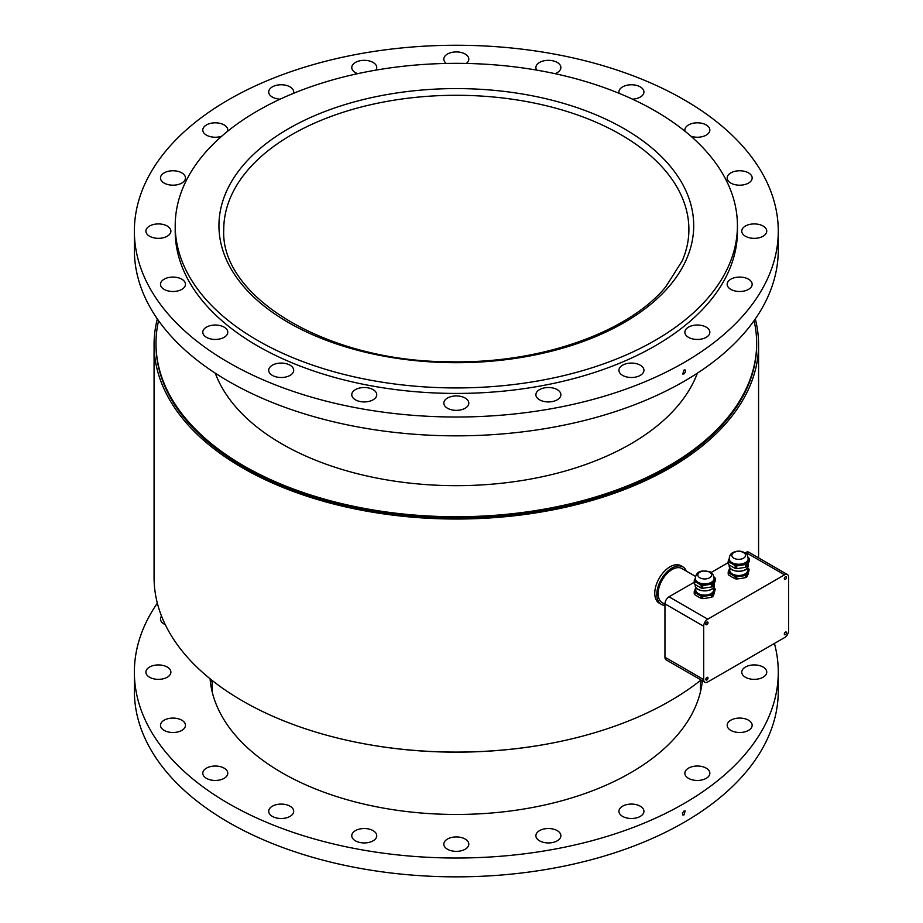 <?xml version="1.0" encoding="UTF-8"?>
<svg xmlns="http://www.w3.org/2000/svg" width="923" height="923" viewBox="0 0 923 923"><rect width="100%" height="100%" fill="white"/><g stroke="black" fill="none" stroke-linecap="round" stroke-linejoin="round"><path stroke-width="1.38" d="M701.688 680.389A246.51 142.327 180 0 1 702.103 683.124M210.548 683.124A246.51 142.327 180 0 1 211.09 679.593M257.552 110.875A281.111 162.298 0 0 0 175.208 225.639A281.111 162.298 0 0 0 456.32 387.937A281.111 162.298 0 0 0 737.431 225.639A281.111 162.298 0 0 0 563.895 75.698A281.111 162.298 0 0 0 257.552 110.875M620.302 373.561A12.495 7.211 180 0 1 618.941 370.296A12.495 7.211 180 0 1 631.436 363.074A12.495 7.211 180 0 1 643.931 370.296A12.495 7.211 180 0 1 634.355 377.299A12.495 7.211 180 0 1 620.302 373.561M536.044 395.852A12.495 7.211 180 0 1 535.894 394.721A12.495 7.211 180 0 1 548.389 387.51A12.495 7.211 180 0 1 560.884 394.721A12.495 7.211 180 0 1 549.37 401.909A12.495 7.211 180 0 1 536.044 395.852M443.986 402.013A12.495 7.211 180 0 1 457.3 395.955A12.495 7.211 180 0 1 468.815 403.143A12.495 7.211 180 0 1 456.32 410.354A12.495 7.211 180 0 1 443.825 403.143A12.495 7.211 180 0 1 443.986 402.013M353.128 391.444A12.495 7.211 180 0 1 367.169 387.706A12.495 7.211 180 0 1 376.746 394.721A12.495 7.211 180 0 1 364.262 401.932A12.495 7.211 180 0 1 351.767 394.721A12.495 7.211 180 0 1 353.128 391.444M272.366 365.185A12.495 7.211 180 0 1 285.98 363.627A12.495 7.211 180 0 1 293.699 370.296A12.495 7.211 180 0 1 281.203 377.507A12.495 7.211 180 0 1 268.708 370.296A12.495 7.211 180 0 1 272.366 365.185M209.625 325.807A12.495 7.211 180 0 1 227.785 332.234A12.495 7.211 180 0 1 215.29 339.445A12.495 7.211 180 0 1 202.795 332.234A12.495 7.211 180 0 1 209.625 325.807M171.02 277.165A12.495 7.211 180 0 1 185.465 284.284A12.495 7.211 180 0 1 172.97 291.495A12.495 7.211 180 0 1 160.487 284.284A12.495 7.211 180 0 1 171.02 277.165M160.348 224.012A12.495 7.211 180 0 1 170.882 231.131A12.495 7.211 180 0 1 158.398 238.342A12.495 7.211 180 0 1 145.903 231.131A12.495 7.211 180 0 1 160.348 224.012M178.647 171.551A12.495 7.211 180 0 1 185.465 177.977A12.495 7.211 180 0 1 172.97 185.188A12.495 7.211 180 0 1 160.487 177.977A12.495 7.211 180 0 1 178.647 171.551M221.739 136.212A12.495 7.211 180 0 1 209.152 136.316A12.495 7.211 180 0 1 202.795 130.028A12.495 7.211 180 0 1 210.513 123.37A12.495 7.211 180 0 1 224.127 124.928A12.495 7.211 180 0 1 227.785 130.028A12.495 7.211 180 0 1 227.589 131.285M280.154 99.165A12.495 7.211 180 0 1 268.708 91.977A12.495 7.211 180 0 1 278.284 84.962A12.495 7.211 180 0 1 292.337 88.7A12.495 7.211 180 0 1 293.699 91.977A12.495 7.211 180 0 1 293.468 93.35M357.651 73.667A12.495 7.211 180 0 1 351.767 67.541A12.495 7.211 180 0 1 363.281 60.353A12.495 7.211 180 0 1 376.596 66.421A12.495 7.211 180 0 1 376.746 67.541A12.495 7.211 180 0 1 375.926 70.125M446.317 63.445A12.495 7.211 180 0 1 443.825 59.13A12.495 7.211 180 0 1 456.32 51.919A12.495 7.211 180 0 1 468.815 59.13A12.495 7.211 180 0 1 468.665 60.26A12.495 7.211 180 0 1 466.323 63.445M536.713 70.125A12.495 7.211 180 0 1 535.894 67.541A12.495 7.211 180 0 1 548.389 60.33A12.495 7.211 180 0 1 560.884 67.541A12.495 7.211 180 0 1 559.523 70.817A12.495 7.211 180 0 1 554.988 73.667M619.171 93.35A12.495 7.211 180 0 1 618.941 91.977A12.495 7.211 180 0 1 631.436 84.766A12.495 7.211 180 0 1 643.931 91.977A12.495 7.211 180 0 1 640.274 97.077A12.495 7.211 180 0 1 632.486 99.165M685.051 131.285A12.495 7.211 180 0 1 684.854 130.028A12.495 7.211 180 0 1 697.35 122.817A12.495 7.211 180 0 1 709.845 130.028A12.495 7.211 180 0 1 703.026 136.454A12.495 7.211 180 0 1 690.9 136.212M741.619 185.108A12.495 7.211 180 0 1 727.174 177.977A12.495 7.211 180 0 1 739.669 170.767A12.495 7.211 180 0 1 752.164 177.977A12.495 7.211 180 0 1 741.619 185.108M752.291 238.261A12.495 7.211 180 0 1 741.757 231.131A12.495 7.211 180 0 1 754.253 223.92A12.495 7.211 180 0 1 766.748 231.131A12.495 7.211 180 0 1 752.291 238.261M733.993 290.71A12.495 7.211 180 0 1 727.174 284.284A12.495 7.211 180 0 1 739.669 277.073A12.495 7.211 180 0 1 752.164 284.284A12.495 7.211 180 0 1 733.993 290.71M688.512 337.333A12.495 7.211 180 0 1 684.854 332.234A12.495 7.211 180 0 1 697.35 325.023A12.495 7.211 180 0 1 709.845 332.234A12.495 7.211 180 0 1 702.138 338.903A12.495 7.211 180 0 1 688.512 337.333M683.978 370.054L685.154 369.938L685.512 371.831L683.978 373.919L682.789 374.034L683.978 370.054M228.662 99.696A321.954 185.881 0 0 0 134.366 231.131A321.954 185.881 0 0 0 456.32 417.011A321.954 185.881 0 0 0 778.274 231.131A321.954 185.881 0 0 0 579.529 59.407A321.954 185.881 0 0 0 228.662 99.696M134.366 231.131L134.366 249.971A321.954 185.881 0 0 0 456.32 435.841A321.954 185.881 0 0 0 778.274 249.971L778.274 231.131M175.208 225.639L175.208 231.131A281.111 162.298 0 0 0 456.32 393.429A281.111 162.298 0 0 0 737.431 231.131L737.431 225.639M700.349 692.296A244.11 140.931 0 0 0 700.43 688.616L700.43 680.482M212.209 680.482L212.209 688.616A244.11 140.931 0 0 0 212.302 692.296M703.026 766.817A12.495 7.211 180 0 1 709.845 773.243A12.495 7.211 180 0 1 697.35 780.454A12.495 7.211 180 0 1 684.854 773.243A12.495 7.211 180 0 1 703.026 766.817M741.619 718.163A12.495 7.211 180 0 1 752.164 725.293A12.495 7.211 180 0 1 739.669 732.504A12.495 7.211 180 0 1 727.174 725.293A12.495 7.211 180 0 1 741.619 718.163M752.291 665.01A12.495 7.211 180 0 1 766.748 672.14A12.495 7.211 180 0 1 754.253 679.351A12.495 7.211 180 0 1 741.757 672.14A12.495 7.211 180 0 1 752.291 665.01M165.275 624.663A12.495 7.211 180 0 1 160.487 618.987A12.495 7.211 180 0 1 161.525 616.103M160.348 679.259A12.495 7.211 180 0 1 145.903 672.14A12.495 7.211 180 0 1 158.398 664.929A12.495 7.211 180 0 1 170.882 672.14A12.495 7.211 180 0 1 160.348 679.259M178.647 731.72A12.495 7.211 180 0 1 160.487 725.293A12.495 7.211 180 0 1 172.97 718.082A12.495 7.211 180 0 1 185.465 725.293A12.495 7.211 180 0 1 178.647 731.72M224.127 778.343A12.495 7.211 180 0 1 210.513 779.9A12.495 7.211 180 0 1 202.795 773.243A12.495 7.211 180 0 1 215.29 766.032A12.495 7.211 180 0 1 227.785 773.243A12.495 7.211 180 0 1 224.127 778.343M292.337 814.571A12.495 7.211 180 0 1 278.284 818.309A12.495 7.211 180 0 1 268.708 811.294A12.495 7.211 180 0 1 281.203 804.083A12.495 7.211 180 0 1 293.699 811.294A12.495 7.211 180 0 1 292.337 814.571M376.596 836.861A12.495 7.211 180 0 1 363.281 842.918A12.495 7.211 180 0 1 351.767 835.73A12.495 7.211 180 0 1 364.262 828.519A12.495 7.211 180 0 1 376.746 835.73A12.495 7.211 180 0 1 376.596 836.861M468.665 843.022A12.495 7.211 180 0 1 468.815 844.141A12.495 7.211 180 0 1 456.32 851.364A12.495 7.211 180 0 1 443.825 844.141A12.495 7.211 180 0 1 455.339 836.953A12.495 7.211 180 0 1 468.665 843.022M559.523 832.454A12.495 7.211 180 0 1 560.884 835.73A12.495 7.211 180 0 1 548.389 842.941A12.495 7.211 180 0 1 535.894 835.73A12.495 7.211 180 0 1 545.47 828.716A12.495 7.211 180 0 1 559.523 832.454M640.274 806.194A12.495 7.211 180 0 1 643.931 811.294A12.495 7.211 180 0 1 631.436 818.505A12.495 7.211 180 0 1 618.941 811.294A12.495 7.211 180 0 1 626.659 804.625A12.495 7.211 180 0 1 640.274 806.194M683.978 814.917L682.789 815.032L682.432 813.14L683.978 811.063L685.154 810.948L683.978 814.917M774.42 643.458A321.954 185.881 180 0 1 778.274 672.14L778.274 690.969A321.954 185.881 180 0 1 456.32 876.85A321.954 185.881 180 0 1 134.366 690.969L134.366 672.14A321.954 185.881 180 0 1 157.337 603.18M778.274 672.14A321.954 185.881 180 0 1 456.32 858.021A321.954 185.881 180 0 1 134.366 672.14M702.38 680.782A246.51 142.327 180 0 1 454.578 814.455A246.51 142.327 180 0 1 210.075 678.774M754.079 320.673A300.333 173.397 180 0 1 756.652 343.344A300.333 173.397 180 0 1 571.256 503.543A300.333 173.397 180 0 1 243.96 465.953A300.333 173.397 180 0 1 155.987 343.344A300.333 173.397 180 0 1 158.571 320.673M756.652 343.344L756.652 344.521A300.333 173.397 180 0 1 571.256 504.719A300.333 173.397 180 0 1 243.96 467.13A300.333 173.397 180 0 1 155.987 344.521L155.987 343.344M697.35 373.204A246.51 142.327 180 0 1 526.11 479.845A246.51 142.327 180 0 1 282.011 443.986A246.51 142.327 180 0 1 215.29 373.204M556.765 742.173A300.333 173.397 180 0 1 355.886 742.173M701.03 680.009A302.248 174.505 180 0 1 363.062 743.569A302.248 174.505 180 0 1 154.072 577.579L154.072 344.521A302.248 174.505 0 0 0 456.32 519.026A302.248 174.505 0 0 0 758.579 344.521A302.248 174.505 0 0 0 755.302 318.92M157.337 318.92A302.248 174.505 0 0 0 154.072 344.521M686.389 571.129A21.621 12.484 120 0 0 682.893 566.895A21.621 12.484 120 0 0 661.272 579.379A21.621 12.484 120 0 0 661.272 604.346A21.621 12.484 120 0 0 664.952 605.361M695.4 576.333L681.935 568.556A19.706 11.376 120 0 0 662.241 579.932A19.706 11.376 120 0 0 662.241 602.684L664.952 604.253M682.893 566.895L680.862 565.718A21.621 12.484 120 0 0 659.241 578.202A21.621 12.484 120 0 0 659.241 603.169L661.272 604.346M707.768 681.947A5.769 3.334 -60 0 1 704.884 682.235A5.769 3.334 -60 0 1 703.684 679.593L703.684 626.232A5.769 3.334 -60 0 1 707.768 619.171L784.55 574.833A5.769 3.334 -60 0 1 787.434 574.544A5.769 3.334 -60 0 1 788.634 577.187L788.634 630.547A5.769 3.334 -60 0 1 784.55 637.608L707.768 681.947M786.511 577.429A1.558 0.9 -60 0 1 785.831 578.998A1.558 0.9 -60 0 1 784.631 579.425A1.558 0.9 -60 0 1 784.631 577.625A1.558 0.9 -60 0 1 786.188 576.725A1.558 0.9 -60 0 1 786.511 577.429M708.022 622.748A1.558 0.9 -60 0 1 707.341 624.317A1.558 0.9 -60 0 1 706.141 624.733A1.558 0.9 -60 0 1 706.141 622.933A1.558 0.9 -60 0 1 707.699 622.033A1.558 0.9 -60 0 1 708.022 622.748M708.022 678.07A1.558 0.9 -60 0 1 707.341 679.64A1.558 0.9 -60 0 1 706.141 680.055A1.558 0.9 -60 0 1 706.141 678.255A1.558 0.9 -60 0 1 707.699 677.355A1.558 0.9 -60 0 1 708.022 678.07M786.511 632.751A1.558 0.9 -60 0 1 785.831 634.32A1.558 0.9 -60 0 1 784.631 634.736A1.558 0.9 -60 0 1 784.631 632.947A1.558 0.9 -60 0 1 786.188 632.047A1.558 0.9 -60 0 1 786.511 632.751M704.884 682.235L666.141 659.864A5.769 3.334 -60 0 1 664.952 657.222L664.952 603.861A5.769 3.334 -60 0 1 669.025 596.8L694.223 582.263M745.023 552.935L745.819 552.473A5.769 3.334 -60 0 1 748.703 552.185L787.434 574.544M711.045 572.548L728.201 562.638M713.641 587.893A9.611 5.55 180 0 1 713.987 591.378A9.611 5.55 180 0 1 707.191 595.3A9.611 5.55 180 0 1 697.915 593.858A9.611 5.55 180 0 1 695.423 588.505A9.611 5.55 180 0 1 695.769 587.893M713.641 587.282L713.641 589.935A8.942 5.157 180 0 1 704.711 595.104A8.942 5.157 180 0 1 695.769 589.935L695.769 587.282M713.641 587.466L714.771 588.401A10.672 6.161 180 0 1 715.187 589.289L713.987 594.124L712.787 596.581L712.787 594.458A10.672 6.161 180 0 1 711.668 595.104L711.668 597.227L707.191 598.046L702.726 598.612L702.726 596.489A10.672 6.161 180 0 1 701.18 596.246L701.18 598.381L697.915 596.604L694.638 594.597L694.638 592.474A10.672 6.161 180 0 1 694.223 591.585L694.223 593.708A10.672 6.161 180 0 0 694.638 594.597M712.787 596.581A10.672 6.161 180 0 1 711.668 597.227M702.726 598.612A10.672 6.161 180 0 1 701.18 598.381M712.787 594.458L715.187 589.289M702.726 596.489L711.668 595.104M694.638 592.474L701.18 596.246M695.769 587.801L694.223 591.585M694.223 580.625L694.223 583.394A10.672 6.161 180 0 0 694.638 584.282L694.638 581.513A10.672 6.161 180 0 1 694.223 580.625L695.423 577.867M694.638 581.513L697.915 583.221A9.611 5.55 180 0 1 695.192 578.525L695.192 579.298A9.518 5.492 180 0 0 704.711 584.79A9.518 5.492 180 0 0 714.217 579.298L714.217 578.548A9.611 5.55 180 0 1 713.987 580.729A9.611 5.55 180 0 1 707.191 584.663A9.611 5.55 180 0 1 697.915 583.221L701.18 585.297L701.18 588.066L694.638 584.282M714.217 578.352A9.518 5.492 180 0 1 714.183 578.836A9.518 5.492 180 0 1 704.711 583.844A9.518 5.492 180 0 1 695.227 578.836A9.518 5.492 180 0 1 695.192 578.352M702.922 571.152A6.865 3.969 180 0 1 711.345 576.01A6.865 3.969 180 0 1 699.853 577.786A6.865 3.969 180 0 1 702.922 571.152M714.171 577.037L714.771 577.452A10.672 6.161 180 0 1 715.187 578.34L715.187 581.109L713.987 583.878L712.787 586.267L712.787 583.498A10.672 6.161 180 0 1 711.668 584.144L711.668 586.924L702.726 588.309A10.672 6.161 180 0 1 701.18 588.066M702.726 588.309L702.726 585.528A10.672 6.161 180 0 1 701.18 585.297M712.787 586.267A10.672 6.161 180 0 1 711.668 586.924M702.726 585.528L711.668 584.144M712.787 583.498L715.187 578.34M747.618 568.28A9.611 5.55 180 0 1 747.965 571.752A9.611 5.55 180 0 1 741.169 575.675A9.611 5.55 180 0 1 731.893 574.244A9.611 5.55 180 0 1 729.401 568.88A9.611 5.55 180 0 1 729.747 568.28M747.618 567.657L747.618 570.322A8.942 5.157 180 0 1 736.369 575.306A8.942 5.157 180 0 1 729.747 570.322L729.747 567.657M747.618 567.853L748.749 568.787A10.672 6.161 180 0 1 749.164 569.676L747.965 574.498L746.765 576.967L746.765 574.833A10.672 6.161 180 0 1 745.646 575.49L745.646 577.613L741.169 578.433L736.704 578.998L736.704 576.875A10.672 6.161 180 0 1 735.158 576.633L735.158 578.756L731.893 576.99L728.616 574.983L728.616 572.848A10.672 6.161 180 0 1 728.201 571.96L728.201 574.094A10.672 6.161 180 0 0 728.616 574.983M746.765 576.967A10.672 6.161 180 0 1 745.646 577.613M736.704 576.875L745.646 575.49M746.765 574.833L749.164 569.676M736.704 578.998A10.672 6.161 180 0 1 735.158 578.756M728.616 572.848L735.158 576.633M729.747 568.187L728.201 571.96M731.893 563.607A9.611 5.55 180 0 1 729.17 558.911L729.17 559.684A9.518 5.492 180 0 0 736.219 564.991A9.518 5.492 180 0 0 748.195 559.684L748.195 558.934A9.611 5.55 180 0 1 747.965 561.115A9.611 5.55 180 0 1 741.169 565.038A9.611 5.55 180 0 1 731.893 563.607L735.158 565.672L735.158 568.453L728.616 564.668A10.672 6.161 180 0 1 728.201 563.78L728.201 561.011A10.672 6.161 180 0 0 728.616 561.899L731.893 563.607M748.195 558.738A9.518 5.492 180 0 1 748.161 559.211A9.518 5.492 180 0 1 747.872 560.157A9.518 5.492 180 0 1 736.219 564.045A9.518 5.492 180 0 1 729.205 559.211A9.518 5.492 180 0 1 729.17 558.738M745.322 556.396A6.865 3.969 180 0 1 733.831 558.173A6.865 3.969 180 0 1 736.912 551.539A6.865 3.969 180 0 1 745.322 556.396M728.616 564.668L728.616 561.899M748.149 557.423L748.749 557.827A10.672 6.161 180 0 1 749.164 558.715L749.164 561.496L747.965 564.253L746.765 566.653L746.765 563.884A10.672 6.161 180 0 1 745.646 564.53L745.646 567.299L736.704 568.683A10.672 6.161 180 0 1 735.158 568.453M736.704 568.683L736.704 565.914A10.672 6.161 180 0 1 735.158 565.672M746.765 566.653A10.672 6.161 180 0 1 745.646 567.299M729.401 558.242L728.201 561.011M736.704 565.914L745.646 564.53M746.765 563.884L749.164 558.715M274.742 145.661A232.573 134.273 180 0 1 601.658 124.732A232.573 134.273 180 0 1 688.893 229.562C688.893 240.095 686.677 250.514 682.235 260.817L665.795 286.788C628.125 332.649 539.805 363.766 450.262 361.77C327.204 361.862 220.066 297.171 223.747 229.562A232.573 134.273 180 0 1 274.742 145.661M604.657 118.64A237.384 137.054 0 0 0 221.658 204.975A237.384 137.054 0 0 0 542.655 353.313A237.384 137.054 0 0 0 604.657 118.64M664.952 657.222L703.684 679.593M664.952 603.861L703.684 626.232M745.819 552.473L784.55 574.833M669.025 596.8L707.768 619.171M711.333 589.278A9.23 5.33 180 0 1 698.076 589.278M714.217 585.344A9.518 5.492 180 0 1 704.711 590.835A9.518 5.492 180 0 1 695.192 585.344C694.684 592.612 714.737 592.612 714.217 585.344L714.217 583.371M745.311 569.664A9.23 5.33 180 0 1 732.066 569.664M747.872 567.149A9.518 5.492 180 0 1 736.219 571.025A9.518 5.492 180 0 1 729.17 565.718C728.639 572.11 745.576 573.368 747.861 567.218L748.195 565.718A9.518 5.492 180 0 1 747.872 567.149M758.579 557.884L758.579 344.521M714.183 578.836L712.96 574.302C710.075 573.091 715.013 571.764 702.645 570.991C698.226 571.349 695.746 573.956 695.227 578.836M695.192 584.663L695.192 585.344M729.205 559.211C729.366 555.554 730.854 553.223 733.67 552.219C738.088 550.339 742.242 550.858 746.13 553.788C747.099 553.846 747.78 555.658 748.161 559.211M729.17 565.049L729.17 565.718M748.195 563.745L748.195 565.718"/></g></svg>
